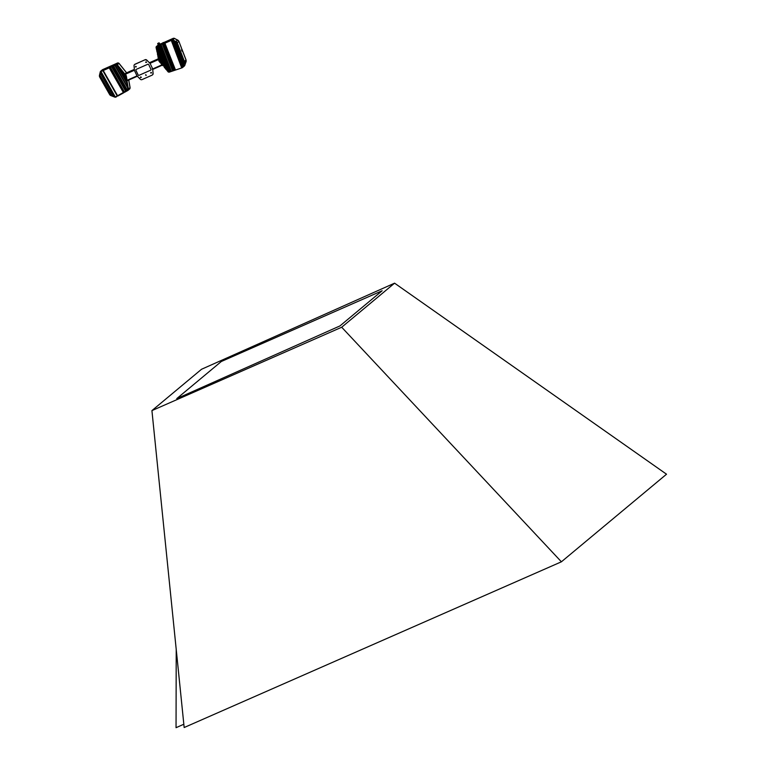 <?xml version="1.0" encoding="UTF-8"?>
<svg xmlns="http://www.w3.org/2000/svg" width="766" height="766" viewBox="0 0 766 766"><rect width="100%" height="100%" fill="white"/><g stroke="black" fill="none" stroke-linecap="round" stroke-linejoin="round"><path stroke-width="1.15" d="M151.927 410.605L341.693 327.235L394.576 283.171L201.544 369.26L151.927 410.605L184.166 727.528L561.401 561.804L341.693 327.235M561.401 561.804L666.525 474.211L394.576 283.171M382.157 290.754L339.941 325.933L176.764 398.617L221.317 361.495L382.157 290.754M183.83 724.234L176.046 727.7L176.218 649.405M162.746 43.442L164.087 42.925M158.763 45.414L158.016 46.257L158.371 45.587L168.53 72.071A1.465 1.398 50.2 0 1 167.878 71.621L167.333 70.539L168.089 71.439A1.025 0.977 -129.8 0 0 168.185 71.535L168.53 72.071A1.465 1.398 -129.8 0 0 169.008 72.148L158.811 45.912L159.165 45.232L169.458 72.081L181.973 67.848A2.059 1.953 -129.8 0 0 182.212 67.753L171.536 40.272L173.221 38.377L163.589 42.637L173.221 38.377A1.465 1.398 50.2 0 1 174.437 38.424L177.588 40.023A2.643 2.518 50.2 0 1 178.909 41.498L181.944 49.407L181.542 49.914L182.059 51.15L182.471 50.795L181.915 49.426L186.023 60.045A2.346 2.241 50.2 0 1 186.052 61.634L184.769 65.33A2.059 1.953 50.2 0 1 183.601 66.498M177.205 42.657A2.643 2.518 50.2 0 1 177.291 42.848L184.395 61.395A2.346 2.241 50.2 0 1 184.434 62.994L175.969 41.383A2.643 2.518 50.2 0 1 177.205 42.657M157.403 54.013L158.955 60.112A3.227 3.074 -129.8 0 0 159.701 61.625L160.324 62.793L159.481 61.816A3.667 3.495 50.2 0 1 158.639 60.093L157.911 56.512L161.138 63.75L156.867 51.351L162.009 64.765L161.138 63.75M158.035 45.5L160.429 44.371M157.327 45.922L159.05 45.06M168.625 40.761L171.335 39.583L168.625 40.761M158.035 44.897L158.265 45.386L160.151 44.495M172.714 38.779L163.656 42.791M163.665 42.81L159.989 44.552L160.333 43.921L159.778 44.026M158.725 59.001L159.768 61.711M160.582 62.668L162.823 65.723L156.36 48.852L158.217 56.492M157.681 53.84L161.454 63.683M162.277 64.641L162.823 65.723M156.36 48.852L156.092 47.559A1.178 1.12 50.2 0 1 156.12 46.985L163.139 65.646M156.637 48.679L157.174 51.332M156.398 46.535A1.178 1.12 50.2 0 0 156.12 46.985L164.508 67.686L156.398 46.535A1.178 1.12 50.2 0 1 156.714 46.324L164.508 67.686M157.164 46.113L157.633 46.429L157.164 46.113L156.791 46.803A0.737 0.699 -129.8 0 0 156.475 47.099M163.962 66.604L166.193 69.658L157.221 46.611M156.839 46.783L164.824 67.619M165.648 68.576L166.193 69.658M157.633 46.429L166.509 69.591M157.968 45.768L167.065 70.673L168.089 71.439M167.333 70.539L158.016 46.257M158.428 46.084L168.185 71.535M168.74 71.793A1.025 0.977 -129.8 0 0 169.19 71.755L169.449 72.081A1.465 1.398 50.2 0 1 169.008 72.148M159.558 45.06L169.449 72.081M169.602 71.621L159.606 45.558M160.017 45.376L170.023 71.477M170.425 71.343L159.96 44.878L169.861 71.937M160.353 44.706L170.847 71.2M161.147 44.351L162.354 43.825L160.755 44.524L170.684 71.659M171.249 71.066L161.195 44.849M162.402 44.323L172.494 70.635M172.896 70.501L162.354 43.825L172.752 70.96L171.507 71.382M162.737 43.652L173.317 70.357M163.531 43.298L173.154 70.826M173.719 70.223L163.589 43.796M163.991 43.614L174.141 70.079M164.326 42.944L173.978 70.549M174.543 69.945L164.384 43.442M164.786 43.26L174.964 69.802M175.366 69.668L164.738 42.762L174.801 70.271M165.121 42.599L171.096 39.947L181.561 67.58M171.153 40.445L165.178 43.087M171.488 39.775L181.82 67.896L175.625 69.993M181.944 67.427A1.618 1.542 -129.8 0 0 182.318 67.14L182.595 67.494A2.059 1.953 -129.8 0 0 182.911 67.149L172.36 39.621A1.465 1.398 50.2 0 1 172.819 39.775L183.179 66.594L173.47 40.11L183.62 65.33L174.629 40.694L184.28 63.434M171.967 40.138A1.025 0.977 -129.8 0 0 171.68 40.215L171.603 39.727A1.465 1.398 50.2 0 1 171.91 39.631L182.318 67.14M172.36 39.621A1.465 1.398 50.2 0 0 171.91 39.631L182.595 67.494A2.059 1.953 50.2 0 1 182.212 67.753M173.47 40.11L172.541 40.244A1.025 0.977 -129.8 0 0 172.436 40.196M182.605 66.709A1.618 1.542 -129.8 0 0 182.643 66.604L182.835 66.058L183.151 66.68A2.059 1.953 50.2 0 1 182.911 67.149M173.03 40.493L182.835 66.058M174.629 40.694L173.595 40.78M183.045 65.436L183.275 64.784L183.39 65.981M174.188 41.086L183.275 64.784M175.787 41.287L174.753 41.374M183.495 64.162L183.716 63.511L183.84 64.708M175.347 41.68L183.716 63.511M182.04 51.14L182.452 50.805L186.023 60.045A2.346 2.241 50.2 0 1 186.052 61.634L183.955 62.917A1.905 1.819 -129.8 0 0 183.897 61.625L176.783 43.068A2.202 2.097 -129.8 0 0 175.912 41.986M172.685 38.788L164.068 42.877M172.656 38.721L163.627 42.724M162.89 43.049L160.448 44.131M156.791 46.803L157.164 45.97M162.66 43.346L157.154 45.989M160.41 44.055L162.852 42.973L160.41 44.055M182.509 50.757L181.982 49.378M125.011 75.145A3.227 3.074 50.2 0 1 125.71 76.677L124.284 74.245L125.011 75.145L125.442 74.79L121.488 69.907L126.16 79.3L120.942 70.108L122.656 72.234M125.94 78.008L126.658 79.013L126.237 76.533A3.667 3.495 -129.8 0 0 125.442 74.79L125.614 74.647A3.667 3.495 50.2 0 1 126.409 76.389L127.089 80.325M127.683 88.09L127.884 89.239A1.025 0.977 50.2 0 1 127.415 90.254L113.588 65.933L114.795 65.397L128.41 89.095L126.658 79.013L121.488 69.907L117.303 64.727A1.178 1.12 -129.8 0 0 115.934 64.373L101.045 70.96A1.465 1.398 -129.8 0 0 100.279 71.889L99.475 75.24A2.643 2.518 -129.8 0 0 99.762 77.165L109.615 94.505A2.346 2.241 -129.8 0 0 110.831 95.568L111.913 95.999L99.877 75.087L100.317 73.22L113.416 96.257L111.472 95.491M116.93 64.354L117.074 64.287A1.178 1.12 -129.8 0 0 116.087 64.239L101.198 70.836A1.465 1.398 -129.8 0 0 100.806 71.094M100.777 71.114L100.729 71.161A1.465 1.398 50.2 0 1 101.093 70.922L115.982 64.325A1.178 1.12 50.2 0 1 116.968 64.373L117.074 64.287M117.964 63.492L118.108 63.425A1.178 1.12 -129.8 0 0 117.121 63.377L102.232 69.974A1.465 1.398 -129.8 0 0 101.868 70.213M101.763 70.3A1.465 1.398 50.2 0 1 102.127 70.06L117.016 63.463A1.178 1.12 50.2 0 1 118.002 63.511L118.108 63.425M117.753 63.664L117.907 63.597A1.178 1.12 -129.8 0 0 116.911 63.549L102.022 70.146A1.465 1.398 -129.8 0 0 101.658 70.386M101.552 70.472A1.465 1.398 50.2 0 1 101.916 70.233L116.805 63.635A1.178 1.12 50.2 0 1 117.801 63.683L117.907 63.597M117.552 63.837L117.696 63.769A1.178 1.12 -129.8 0 0 116.71 63.722L101.821 70.319A1.465 1.398 -129.8 0 0 101.457 70.558M101.351 70.644A1.465 1.398 50.2 0 1 101.715 70.405L116.604 63.808A1.178 1.12 50.2 0 1 117.591 63.856L117.696 63.769M117.342 64.009L117.485 63.942A1.178 1.12 -129.8 0 0 116.499 63.894L101.61 70.491A1.465 1.398 -129.8 0 0 101.246 70.731M101.141 70.817A1.465 1.398 50.2 0 1 101.505 70.577L116.394 63.98A1.178 1.12 50.2 0 1 117.389 64.028L117.485 63.942M117.131 64.181L117.284 64.114A1.178 1.12 -129.8 0 0 116.288 64.066L101.399 70.663A1.465 1.398 -129.8 0 0 101.035 70.903M100.93 70.989A1.465 1.398 50.2 0 1 101.303 70.75L116.193 64.153A1.178 1.12 50.2 0 1 117.179 64.2L117.284 64.114M102.443 69.725L102.347 69.811A1.465 1.398 50.2 0 1 102.663 69.61L117.552 63.023L102.663 69.61A1.465 1.398 50.2 0 0 102.347 69.811L101.916 70.166M126.629 72.818L118.998 63.31L117.552 63.023A1.178 1.12 50.2 0 1 118.922 63.377L126.572 72.847L118.922 63.377A1.178 1.12 50.2 0 0 117.552 63.023L117.121 63.377M129.444 89.124L130.105 87.678L128.698 80.057L130.029 87.745A1.465 1.398 50.2 0 1 129.358 89.191M126.285 90.876L111.999 66.632L126.601 91.173L113.205 66.096L126.649 90.675M125.528 91.298L124.379 91.939L110.409 67.341L111.606 66.805L125.892 91.097M123.259 92.562L117.581 95.731L103.247 70.51L109.222 67.858L123.585 92.858L110.017 67.504L123.623 92.36M114.699 96.765A1.618 1.542 50.2 0 1 114.594 96.727L100.595 72.09A1.025 0.977 50.2 0 1 100.624 71.994L115.082 97.177A2.059 1.953 -129.8 0 0 116.241 96.947L117.581 95.731M100.882 71.602A1.025 0.977 50.2 0 1 101.122 71.449L102.864 70.673L117.208 95.932L115.915 96.65A1.618 1.542 50.2 0 1 115.226 96.842L100.767 71.123M115.178 65.225L116.011 64.851A0.737 0.699 50.2 0 1 116.451 64.813L126.811 83.044L127.472 86.864L115.063 64.756M117.591 65.962L126.371 80.526L116.834 64.373M126.888 80.306L126.16 79.3M128.2 87.87L127.472 86.864M126.811 83.044L116.451 64.813M127.328 82.833L126.601 81.828M126.371 80.526L119.314 68.097M126.218 91.393L112.401 66.451M123.948 92.657L124.379 91.939M124.705 92.236L125.844 91.594L111.606 66.805M126.974 90.972L127.74 90.541A1.465 1.398 -129.8 0 0 128.41 89.095L114.795 65.397M127.041 90.455L113.205 66.096M117.897 96.018L123.585 92.858L109.222 67.858M124.015 92.14L110.017 67.504M117.208 95.932L102.864 70.673M120.942 70.108L119.764 67.772M113.416 96.257L114.555 97.043A2.059 1.953 -129.8 0 0 115.082 97.177L100.624 71.994M111.913 95.999L113.856 96.765L100.317 73.22M113.588 65.933L113.473 65.455M99.877 75.087L99.666 74.446M110.85 95.243A1.905 1.819 50.2 0 1 109.873 94.39L100.03 77.05A2.202 2.097 50.2 0 1 99.743 75.7L111.281 95.75L99.743 75.7M125.614 74.647L125.097 73.804L125.892 73.143L134.366 69.39L125.892 73.143M126.447 77.787L125.729 76.782M124.284 74.245L123.115 71.918M114.479 97.014L114.038 96.506M100.461 72.617L100.26 71.985M181.236 47.578L178.88 41.268L174.524 38.357L173.308 38.3L163.579 42.618M173.308 38.3L173.221 38.377A1.465 1.398 50.2 0 1 174.437 38.424L177.588 40.023A2.643 2.518 50.2 0 1 178.909 41.498L181.283 47.559M162.832 42.944L160.391 44.026M183.716 66.403L184.874 65.244L186.081 59.987L182.528 50.748M186.119 61.577L184.769 65.33A2.059 1.953 50.2 0 1 184.194 66.163L182.576 67.513M117.638 62.946L102.232 69.974M130.105 87.678L128.755 80.028M129.607 89.019L127.941 90.407M127.884 89.239L130.029 87.745A1.465 1.398 50.2 0 1 129.569 89.057M151.496 72.981L150.979 72.349M151.476 72.626L150.653 72.99L151.476 72.626M141.231 77.519L140.714 76.897M141.212 77.165L140.389 77.529L141.212 77.165M136.233 66.929L135.706 66.307M136.204 66.585L135.391 66.948L136.204 66.585M146.498 62.391L145.971 61.768M146.469 62.036L145.655 62.4L146.469 62.036M152.491 74.857A1.465 1.398 -129.8 0 0 152.635 74.752L152.357 74.982A1.465 1.398 -129.8 0 1 152.051 75.173L142.007 79.616A1.465 1.398 -129.8 0 1 140.398 79.291L137.171 76.026A1.465 1.398 -129.8 0 1 136.875 75.604L134.596 70.788A1.465 1.398 -129.8 0 1 134.462 70.29L134.021 65.799A1.465 1.398 -129.8 0 1 134.816 64.401L145.128 59.729L135.094 64.172A1.465 1.398 -129.8 0 0 134.644 64.488M152.635 74.752A1.465 1.398 -129.8 0 0 153.114 73.546L152.683 69.055A1.465 1.398 -129.8 0 0 152.539 68.557L150.27 63.741A1.465 1.398 -129.8 0 0 149.964 63.319L146.737 60.054A1.465 1.398 -129.8 0 0 145.128 59.729M146.737 60.054L149.964 63.319M150.27 63.741L152.539 68.557M152.683 69.055L153.114 73.546M145.837 75.365L145.703 74.714L146.229 75.346M150.768 70.108A0.737 0.699 50.2 0 0 150.94 69.266L148.748 64.631A0.737 0.699 50.2 0 0 147.8 64.258L136.252 69.361A0.737 0.699 50.2 0 0 136.089 69.467A0.737 0.699 -129.8 0 0 135.936 70.3L138.129 74.924A0.737 0.699 -129.8 0 0 139.086 75.307L150.615 70.204A0.737 0.699 -129.8 0 0 150.778 70.099A0.737 0.699 50.2 0 1 150.615 70.204L139.086 75.307A0.737 0.699 50.2 0 1 138.11 74.944L135.917 70.309A0.737 0.699 50.2 0 1 136.089 69.467M152.357 74.982A1.465 1.398 -129.8 0 0 152.846 73.775M152.405 69.285A1.465 1.398 -129.8 0 0 152.271 68.787M146.469 60.284A1.465 1.398 -129.8 0 0 144.851 59.959M145.808 74.666L146.009 75.221M157.834 43.547L159.108 43.097M157.892 43.672L159.213 43.087M157.806 43.71L159.194 43.059M158.284 44.715L159.673 44.064M158.179 44.754L160.017 44.007M158.897 42.886L157.806 43.432L158.897 42.886M158.955 42.906L157.844 43.432M157.719 43.461L159.098 42.848L157.729 43.471M159.395 44.897L160.18 44.485M158.093 45.012L158.907 44.677M159.223 44.524L160.008 44.112M163.034 43.145L163.598 42.877M178.957 41.46L176.783 43.068M177.645 39.985L175.845 41.594M174.524 38.357L172.541 40.244M182.643 66.604L184.874 65.244M183.897 61.625L186.081 59.987M115.982 64.325L116.011 64.851M101.122 71.449L101.093 70.922M118.998 63.31L117.064 64.918M125.71 76.677L126.409 76.389M127.252 80.698L137.363 76.217L127.271 80.689M152.712 69.419L162.344 65.158L152.712 69.419M127.079 80.296L137.047 75.882M152.673 68.969L162.047 64.813M125.308 74.264L134.452 70.223M149.992 63.339L158.533 59.557M125.107 73.795L134.395 69.687M149.609 62.956L158.428 59.049M149.399 62.745L158.371 58.771L149.399 62.745M163.397 42.484L162.775 42.819L163.397 42.484M157.834 45.328L156.456 46.477M157.719 43.796L158.198 44.801M159.309 43.04L159.788 44.045"/></g></svg>
